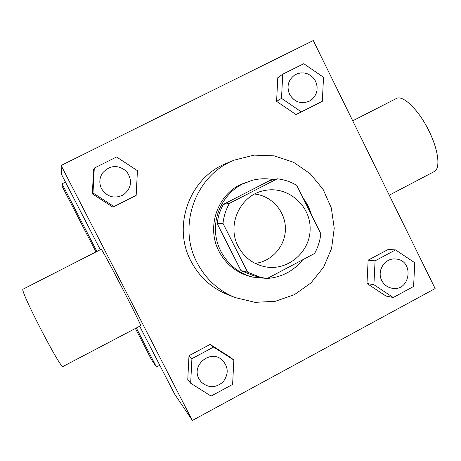 <?xml version="1.0" encoding="UTF-8"?>
<svg xmlns="http://www.w3.org/2000/svg" width="461" height="461" viewBox="0 0 461 461"><rect width="100%" height="100%" fill="white"/><g stroke="black" fill="none" stroke-linecap="round" stroke-linejoin="round"><path stroke-width="0.69" d="M254.685 194.046C271.633 195.798 285.382 211.299 285.417 228.512C285.618 245.73 272.082 261.416 255.164 263.398M238.187 246.358C226.305 224.513 240.74 194.421 264.804 190.491C287.439 185.777 310.247 204.984 310.132 228.345C310.57 251.7 288.027 271.218 265.329 266.821C253.193 264.291 244.146 257.474 238.187 246.358M267.253 278.49L314.563 253.51C318.004 247.344 320.084 240.74 320.804 233.692L296.751 185.38C290.724 181.801 284.23 179.606 277.28 178.799L229.428 203.376C225.902 209.599 223.758 216.29 223.009 223.441L247.603 272.157L260.598 277.372L267.253 278.49M277.28 178.799L269.593 180.649L223.429 204.35L229.428 203.376M223.009 223.441L217.235 223.683L240.959 270.63L247.603 272.157M217.235 223.683C217.961 216.791 220.024 210.343 223.429 204.35M260.598 277.372L253.492 275.655L240.959 270.63M273.667 179.669C266.423 178.269 259.22 178.505 252.058 180.366L242.382 184.077C224.484 193.205 213.42 213.933 215.708 234.28C217.967 254.639 233.301 272.284 252.726 277.113L267.121 278.479M267.294 278.467C281.723 277.297 293.53 271.068 302.71 259.768M311.544 215.085C309.786 208.821 306.945 203.117 303.021 197.965M252.726 277.113L250.479 276.554C236.43 272.745 225.925 264.309 218.963 251.245C206.511 227.901 216.779 195.977 240.256 184.625L252.058 180.366M197.049 262.643C177.099 225.677 195.804 174.788 234.332 160.111L254.04 155.121L274.283 155.864L293.478 162.243L310.172 173.711L323.103 189.362L331.326 207.992L334.231 228.178L331.603 248.404L323.639 267.144L310.921 282.973L294.389 294.671L275.28 301.31L255.054 302.335L235.277 297.61C218.41 290.701 205.669 279.049 197.049 262.643M235.277 297.61L227.48 294.527C211.369 287.923 199.192 276.802 190.958 261.151C171.913 225.873 189.765 177.329 226.576 163.303L234.332 160.111M282.726 74.198L277.781 77.725L276.6 101.351L296.031 114.564L322.325 101.311L323.524 77.287L303.787 63.704L282.726 74.198L281.515 98.372L301.379 111.896M395.567 249.902L388.191 249.459L368.143 260.148L366.991 283.492L385.903 296.008L393.227 297.512L413.598 286.488L414.762 262.753L395.567 249.902L375.081 260.84L373.906 284.714L393.227 297.512M435.144 288.557L313.273 40.533L61.111 165.459L192.352 420.467L435.144 288.557M94.286 168.081L93.589 169.527L92.333 193.827L112.859 207.133L136.162 195.395L137.436 170.668L116.564 156.982L94.286 168.081L92.995 192.969L114.011 206.591M233.842 360.012L229.981 357.05L210.153 344.413L188.987 355.702L187.765 379.708L190.664 383.229L211.086 396.08L232.615 384.434L233.842 360.012L213.564 347.093L191.914 358.658L190.664 383.229M100.291 249.729L61.572 174.54L61.111 165.459M139.689 326.227L174.65 394.12L192.352 420.467M101.109 249.309L101.12 249.303C101.138 246.554 143.688 328.918 140.611 325.743L63.065 366.455C61.976 371.889 18.826 288.551 23.056 289.174L23.09 289.156M389.263 195.182L433.893 171.746C440.63 169.371 438.763 150.782 429.197 131.425C419.135 110.306 402.972 94.545 396.362 98.521L396.189 98.608M65.474 182.118L62.045 183.824L96.896 251.464M136.329 327.99L156.452 367.042L159.788 365.262M95.963 251.937L62.177 186.382L62.045 183.824M135.407 328.474L151.427 359.557L156.452 367.042M201.111 381.927L198.945 378.775C191.09 365.118 210.383 349.225 221.908 359.753L221.92 359.759C228.523 366.674 228.915 374.05 223.101 381.892C215.662 388.208 208.332 388.22 201.111 381.927L198.956 378.792C191.102 365.129 210.395 349.236 221.925 359.764L221.925 359.764M229.981 357.05L210.153 344.413L213.564 347.093M210.153 344.413L188.987 355.702L191.914 358.658M188.987 355.702L187.765 379.708M381.737 280.507C376.453 270.809 385.01 257.624 395.647 259.013L395.676 259.013C414.664 260.027 410.544 292.188 391.919 288.234L391.89 288.229C387.344 287.301 383.961 284.731 381.737 280.507M388.191 249.459L368.143 260.148L375.081 260.84M368.143 260.148L366.991 283.492L373.906 284.714M366.991 283.492L385.903 296.008M391.89 288.229L391.919 288.234C387.373 287.307 383.99 284.731 381.766 280.513C376.481 270.814 385.039 257.624 395.676 259.013M123.243 194.986L123.248 194.986C114.253 199.071 107.01 196.974 101.518 188.687C99.017 183.351 99.305 178.188 102.388 173.203L102.388 173.198C109.747 165.067 117.751 164.41 126.412 171.233C132.797 180.182 131.742 188.1 123.248 194.986L123.243 194.986C114.247 199.077 107.004 196.98 101.518 188.693C99.023 183.351 99.311 178.182 102.388 173.198L102.388 173.198M93.589 169.527L92.333 193.827L92.995 192.969M92.333 193.827L112.859 207.133M309.435 101.12L309.458 101.109C301.131 104.428 294.504 102.169 289.589 94.315C286.506 86.628 288.108 80.266 294.383 75.241L297.385 73.702L300.664 72.924L304.041 72.947L307.343 73.76L310.386 75.327L313.007 77.557L315.07 80.341L316.471 83.516L317.122 86.916L317.001 90.368L316.102 93.675L314.488 96.672L312.23 99.196L309.435 101.12C301.108 104.44 294.487 102.181 289.566 94.326C286.488 86.639 288.085 80.283 294.36 75.252L294.372 75.247M277.781 77.725L276.6 101.351L281.515 98.372M276.6 101.351L296.031 114.564M101.12 249.303L23.056 289.174M352.717 120.811L396.362 98.521"/></g></svg>

